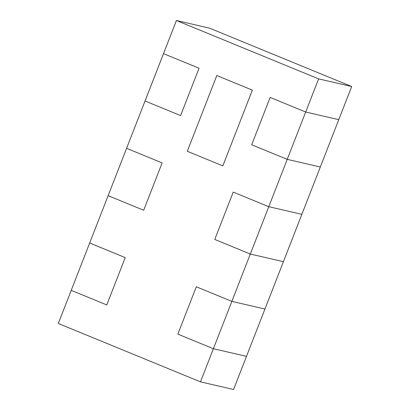 <?xml version="1.0" encoding="UTF-8"?>
<svg xmlns="http://www.w3.org/2000/svg" width="410" height="410" viewBox="0 0 410 410"><rect width="100%" height="100%" fill="white"/><g stroke="black" fill="none" stroke-linecap="round" stroke-linejoin="round"><path stroke-width="0.61" d="M216.823 75.532L252.365 90.128L222.835 165.871L187.293 151.275L216.823 75.532L187.293 151.275L222.835 165.871L252.365 90.128L216.823 75.532M318.606 78.879L351.698 86.52L283.407 261.683L250.31 254.041L214.768 239.445L233.223 192.105L214.768 239.445L250.31 254.041L283.407 261.683L246.492 356.362L213.395 348.72L177.853 334.13L196.308 286.785L177.853 334.13L213.395 348.72L231.855 301.381L264.952 309.022L231.855 301.381L196.308 286.785L231.855 301.381L268.77 206.701L301.868 214.338L268.77 206.701L233.223 192.105L268.77 206.701L305.686 112.017L338.778 119.658L305.686 112.017L270.139 97.421L305.686 112.017L318.606 78.879L176.428 20.5L163.508 53.638L199.05 68.234L180.595 115.574L145.048 100.978L126.593 148.317L162.135 162.913L143.679 210.253L108.132 195.662L89.677 243.002L125.219 257.598L106.764 304.938L71.222 290.341L58.302 323.48L200.475 381.859L213.395 348.72L246.492 356.362L233.572 389.5L200.475 381.859M176.428 20.5L209.525 28.141L351.698 86.52M251.684 144.766L287.226 159.357L320.323 166.998L287.226 159.357L251.684 144.766L270.139 97.421L251.684 144.766M199.05 68.234L163.508 53.638L145.048 100.978L180.595 115.574L199.05 68.234M162.135 162.913L126.593 148.317L108.132 195.662L143.679 210.253L162.135 162.913M125.219 257.598L89.677 243.002L71.222 290.341L106.764 304.938L125.219 257.598"/></g></svg>

